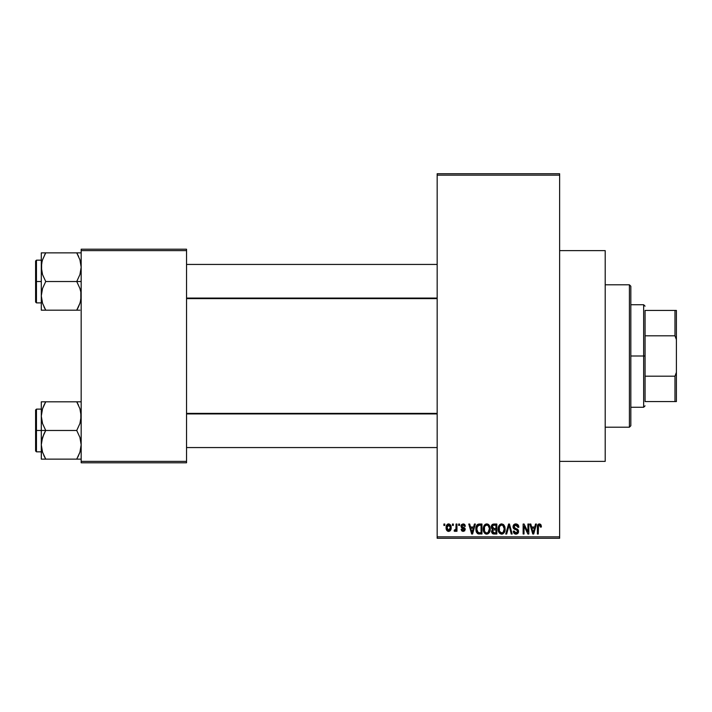 <?xml version="1.0" encoding="UTF-8"?>
<svg xmlns="http://www.w3.org/2000/svg" width="712" height="712" viewBox="0 0 712 712"><rect width="100%" height="100%" fill="white"/><g stroke="black" fill="none" stroke-linecap="round" stroke-linejoin="round"><path stroke-width="1.07" d="M559.632 461.376L605.2 461.376L605.2 250.624L559.632 250.624L605.2 250.624L605.2 461.376L559.632 461.376M437.168 175.152L437.168 536.848L559.632 536.848L559.632 175.152L437.168 175.152L437.168 173.728L559.632 173.728L559.632 175.152L559.632 173.728L437.168 173.728L437.168 538.272L559.632 538.272L559.632 175.152L437.168 175.152M452.44 525.456L452.44 524.032L453.348 524.032L453.348 525.456L452.44 525.456L453.348 525.456L453.348 524.032L452.44 524.032L453.348 524.032L453.348 525.456L452.44 525.456L452.44 524.032L452.44 525.456M455.805 530.743L456.072 530.129L454.986 531.41L454.123 531.019L454.389 529.986L455.903 529.274L456.072 524.032L456.971 524.032L456.971 531.286L456.072 531.286L456.072 530.129L455.208 531.375L454.123 531.019L454.389 529.986L455.76 529.63L456.072 527.788L455.903 529.274L454.389 529.986L454.123 531.019L454.986 531.41L456.072 530.129L456.072 531.286L456.971 531.286L456.971 524.032L456.072 524.032L456.971 524.032L456.971 531.286L456.072 531.286M458.662 525.456L458.662 524.032L459.56 524.032L459.56 525.456L458.662 525.456L459.56 525.456L459.56 524.032L458.662 524.032L459.56 524.032L459.56 525.456L458.662 525.456L458.662 524.032L458.662 525.456M460.984 526.248L461.554 524.566L463.174 523.899L464.767 524.575L465.39 526.23L464.482 526.364L463.387 524.958L461.981 525.607L462.124 526.72L464.589 527.823L465.221 528.918L464.705 530.849L463.014 531.401L461.714 530.849L461.118 529.336L462.026 529.212L463.387 530.369L464.286 529.158L461.59 527.859L460.984 526.248L464.358 529.488L463.183 530.378L462.026 529.212L461.118 529.336L463.218 531.41L465.256 529.345L461.892 526.061L463.112 524.94L464.482 526.364L465.39 526.23L463.183 523.899L460.993 526.017M474.406 524.032L473.622 527.014L474.406 524.032L475.358 524.032L472.599 534L471.647 534L468.754 524.032L469.706 524.032L470.49 527.014L473.622 527.014L470.49 527.014L469.706 524.032L468.754 524.032L471.647 534L472.599 534L475.358 524.032L474.406 524.032L475.358 524.032L472.599 534L471.647 534L468.754 524.032L469.706 524.032M486.75 523.899L488.868 524.833L490.043 527.111L490.212 529.764L489.313 532.674L487.96 533.866L486.314 534.098L484.596 533.181L483.599 531.437L483.724 526.257L484.925 524.539L486.75 523.899L484.151 525.429L483.252 529.007C483.101 531.766 484.258 533.475 486.741 534.134C489.278 533.457 490.443 531.713 490.248 528.883L489.349 525.465L486.75 523.899L487.898 524.139M501.64 523.899L503.758 524.833L504.933 527.111L505.102 529.764L504.203 532.674L502.85 533.866L501.203 534.098L499.486 533.181L498.489 531.437L498.614 526.257L499.815 524.539L501.64 523.899L499.041 525.429L498.142 529.007C497.982 531.766 499.148 533.475 501.631 534.134C504.158 533.457 505.333 531.713 505.128 528.883L504.238 525.465L502.031 523.925M539.42 523.899L540.924 524.735L541.378 527.014L540.47 527.138L539.847 525.189L538.539 525.518L538.272 534L537.364 534L537.524 525.581L538.147 524.37L539.42 523.899C537.827 524.308 537.142 525.42 537.364 527.236L537.364 534L538.272 534L538.406 525.821L539.376 525.064L540.47 527.138L541.378 527.014L540.835 524.611L539.829 523.943M535.513 524.032L534.73 527.014L535.513 524.032L536.456 524.032L533.706 534L532.754 534L529.861 524.032L530.805 524.032L531.588 527.014L534.73 527.014L531.588 527.014L530.805 524.032L529.861 524.032L532.754 534L533.706 534L536.456 524.032L535.513 524.032L536.456 524.032L533.706 534L532.754 534L529.861 524.032L530.805 524.032M527.912 524.032L527.912 532.006L527.912 524.032L528.82 524.032L528.82 534L527.859 534L524.032 526.008L524.032 534L523.124 534L523.124 524.032L524.103 524.032L527.912 532.006L524.103 524.032L523.124 524.032L523.124 534L524.032 534L524.032 526.008L527.859 534L528.82 534L528.82 524.032L527.912 524.032L528.82 524.032L528.82 534L527.859 534M513.049 527.156L513.797 524.708L515.853 523.899L518.087 524.895L518.834 526.951L517.944 527.396L517.366 525.75L515.995 525.082L514.749 525.296L513.966 526.426L514.358 527.877L517.562 529.238L518.443 530.422L518.443 532.442L517.517 533.697L515.728 534.116L513.993 533.261L513.29 531.152L514.197 531.019L514.651 532.416L515.986 532.968L517.215 532.558L517.677 531.099L517.09 530.102L513.797 528.767L513.032 526.791L514.402 529.167L517.402 530.351L517.686 531.366L515.986 532.968L514.197 531.019L513.29 531.152C513.343 532.968 514.26 533.956 516.013 534.134L518.594 531.401L513.931 526.773L515.773 525.064L517.944 527.396L518.852 527.272C518.817 525.233 517.811 524.112 515.853 523.899C514.073 524.023 513.13 524.993 513.032 526.791L513.041 526.506M508.688 526.764L506.686 534L505.734 534L508.582 524.032L509.472 524.032L512.151 534L511.216 534L509.08 525.198L506.686 534L505.734 534L506.686 534L509.08 525.198L511.216 534L512.151 534L509.472 524.032L508.582 524.032L509.472 524.032L512.151 534L511.216 534L509.08 525.198M494.039 524.032C492.214 524.112 491.298 525.082 491.28 526.96L492.633 524.281L496.843 524.032L496.843 534L493.532 533.973L492.206 533.332L491.556 531.197L492.517 529.408L491.28 526.96L492.517 529.408L491.538 531.49L494.03 534L496.843 534L496.843 524.032L494.039 524.032L496.843 524.032L496.843 534L494.03 534M479.087 524.041L479.301 524.032C476.782 524.557 475.634 526.239 475.874 529.069L476.248 526.391L477.289 524.664L481.962 524.032L481.962 534L477.387 533.484L476.266 531.775L475.874 529.069L477.983 533.813L481.962 534L481.962 524.032L479.301 524.032L481.962 524.032L481.962 534M446.104 527.734L446.575 525.225L447.59 524.157L449.245 523.987L450.651 525.198L451.052 528.918L449.824 531.054L448.311 531.392L446.976 530.654L446.104 527.734C445.97 529.737 446.816 530.965 448.622 531.41C450.465 530.956 451.301 529.701 451.15 527.654C451.301 525.616 450.456 524.37 448.622 523.899C446.771 524.379 445.926 525.652 446.104 527.734L446.104 527.726M443.896 525.456L443.896 524.032L444.804 524.032L444.804 525.456L443.896 525.456L444.804 525.456L444.804 524.032L443.896 524.032L444.804 524.032L444.804 525.456L443.896 525.456L443.896 524.032L443.896 525.456M81.168 249.2L186.544 249.2L186.544 250.624L81.168 250.624L81.168 461.376L186.544 461.376L186.544 249.2L81.168 249.2L81.168 250.624L81.168 249.2M81.168 462.8L186.544 462.8L186.544 250.624L81.168 250.624L81.168 462.8L81.168 461.376L186.544 461.376L186.544 462.8L81.168 462.8M437.168 538.272L437.168 536.848L559.632 536.848L559.632 538.272L437.168 538.272M514.812 532.576L514.447 532.095M541.28 525.776L541.378 526.702M541.378 527.014L540.461 526.809M539.376 525.064L538.406 525.821L538.272 527.156L538.406 525.821L539.376 525.064M538.272 534L537.364 534L537.364 527.236M537.524 525.581L537.685 525.047M537.961 524.575L538.601 524.068M533.573 531.072L534.418 528.171L531.9 528.171L532.79 531.419L531.9 528.171L534.418 528.171L533.154 532.959L532.647 530.912L533.154 532.959L533.448 531.544M524.032 534L523.124 534L523.124 524.032L524.103 524.032M518.398 525.349L518.79 526.551M518.852 527.272L517.891 526.96M517.891 526.942L517.357 525.75M516.218 525.109L515.426 525.091M514.126 525.919L513.975 527.174M515.417 528.411L515.862 528.562M518.229 529.959L518.443 530.413M518.585 531.659L518.443 532.434M518.425 532.469L517.918 533.341M516.529 534.089L516.013 534.134M515.728 534.116L515.177 534.018M514.909 533.929L513.993 533.261M513.468 532.273L513.334 531.722M513.308 531.437L514.197 531.019M515.613 532.932L516.316 532.941M516.44 532.923L517.063 532.674M517.677 531.597L517.339 530.28L514.242 529.078M517.402 530.351L517.686 531.366L516.36 529.79M515.497 529.55L515.977 529.683M514.055 528.963L513.352 528.197M513.352 528.188L513.103 527.512M514.215 524.343L513.29 525.492M514.723 524.085L515.292 523.943M514.402 529.167L515.381 529.514M508.582 524.032L505.734 534L508.582 524.032M509.249 525.981L509.436 526.764M504.657 526.266L504.924 527.067M505.128 528.883L505.119 529.327M505.102 529.781L504.212 532.656M504.817 531.348L504.657 531.811M502.076 534.098L502.859 533.866M498.658 531.891L498.489 531.437M499.139 532.754L498.231 530.298M498.151 528.535L498.364 527.014M500.136 524.317L501.248 523.925M503.162 524.335L503.749 524.824M501.444 532.959L502.903 532.567M500.91 532.834L499.771 531.935L501.257 532.932M499.504 531.455L499.05 529.034L499.432 531.286L501.791 532.959M501.31 525.091L499.557 526.462L499.05 529.034C498.881 526.907 499.744 525.589 501.64 525.064L501.31 525.091M501.479 525.073L502.841 525.447L501.64 525.064C503.491 525.554 504.345 526.818 504.229 528.865L503.162 532.345L504.229 528.865L502.894 525.483M504.203 528.233L504.229 528.865C504.434 531.063 503.562 532.425 501.622 532.968L501.061 532.888M499.352 526.933L499.432 531.286M491.707 532.487L491.574 531.989M492.197 529.212L491.378 527.877M491.316 526.373L491.44 525.803M492.508 533.608L493.042 533.875M492.223 526.462L492.303 527.699L493.389 528.633M492.971 525.376L494.021 525.198L493.078 525.322L492.214 527.325M493.193 525.287L495.944 525.198L495.944 528.696L494.155 528.696L492.223 526.453M493.825 532.816L495.944 532.834L495.944 529.861L493.291 529.951L492.446 531.33L493.291 529.951L495.944 529.861L495.944 532.834L494.359 532.834L492.455 531.116L492.731 532.345L493.647 532.798M492.455 531.116L492.473 531.686M494.244 529.861L492.624 530.484M492.713 528.322L495.944 528.696L495.944 525.198L493.309 525.251M492.846 532.478L493.478 532.781M489.731 526.186L490.034 527.067M490.23 528.438L490.248 528.883M490.212 529.781L490.105 530.627M489.927 531.348L489.767 531.811M490.096 530.636L489.322 532.656M486.314 534.098L485.753 533.956M485.495 533.84L484.827 533.404M483.768 531.891L483.599 531.437M483.991 532.345L483.341 530.298M483.359 527.61L483.475 527.014M485.246 524.317L486.358 523.925M488.272 524.335L488.859 524.824M483.297 528.073L483.261 528.535M486.554 532.959L487.07 532.941M486.376 532.932L484.694 531.624L484.16 529.034L484.614 531.455M486.429 525.091L484.667 526.462L484.16 529.034C483.991 526.907 484.863 525.589 486.759 525.064L486.429 525.091M486.59 525.073L487.96 525.447L486.759 525.064C488.601 525.554 489.464 526.818 489.34 528.865L489.099 530.885L488.014 532.567L489.34 528.865C489.544 531.063 488.681 532.425 486.741 532.968L486.91 532.959M487.079 532.941L488.014 532.567M484.463 526.933L484.543 531.286M489.313 528.233L488.209 525.643M489.055 526.951L488.432 525.874M479.416 534L478.331 533.911M476.542 532.416L476.266 531.775M476.257 531.748L476.061 531.045M476.106 531.214L475.892 529.755M476.257 526.391L476.524 525.723M476.533 525.705L476.177 526.631M476.568 525.643L476.987 524.975M477.129 524.815L477.636 524.424M477.645 524.415L478.731 524.068M477.716 525.714L477.147 526.649L479.425 525.198L481.054 525.198L481.054 532.834L478.153 532.638L476.782 529.087L477.013 527.058M478.891 525.225L477.877 525.581M476.826 530.084L478.153 532.638L481.054 532.834L481.054 525.198L479.238 525.198M477.432 531.971L479.452 532.834L478.313 532.701M477.476 525.999L476.791 529.586M472.474 531.072L473.32 528.171L470.792 528.171L472.056 532.959L470.792 528.171L473.32 528.171L471.896 532.256M472.234 532.015L472.35 531.544M464.055 524.059L464.767 524.575M465.39 526.23L464.482 526.364L464.366 525.821M463.387 524.958L462.649 525.002M463.112 524.94L461.892 526.061L462.177 526.755M462.07 526.649L462.782 527.04M461.118 529.336L462.124 529.657M462.907 530.351L463.592 530.342M463.387 530.369L464.358 529.488L463.022 528.482L464.126 528.945M464.331 529.692L464.064 528.891M462.631 528.34L461.857 528.019L462.631 528.34M461.02 525.803L461.118 525.349M454.986 531.41L454.123 531.019L454.986 531.41M454.389 529.986L455.288 530.066M455.039 530.12L455.903 529.274L456.072 524.032M450.901 525.794L451.052 526.399M451.141 527.343L451.141 527.975M450.651 530.12L448.783 531.401M447.688 531.197L446.994 530.663M446.193 526.453L446.575 525.225M447.617 524.139L448.293 523.925M446.202 528.971L446.388 529.657M449.824 531.054L450.296 530.636M447.803 525.242L447.02 527.227L447.465 529.683M450.189 528.535L450.242 527.663L448.649 530.378L449.744 529.746L450.233 527.218L449.726 525.545L448.382 524.958L450.233 527.218M447.296 529.39L448.649 530.378L447.002 527.663L448.818 524.958M450.18 526.738L450.02 526.097M532.79 531.419L532.923 531.935M533.021 532.345L533.154 532.959M503.687 526.391L503.322 525.874M500.687 525.287L500.144 525.67M499.922 525.91L499.557 526.462M485.798 525.287L485.264 525.67M485.032 525.91L484.667 526.462M477.147 526.649L476.8 528.464M472.056 532.959L472.136 532.487M447.02 527.227L447.02 528.099M449.744 529.746L450.1 528.963M449.726 525.545L449.032 525.011M629.408 284.8L630.832 286.224L630.832 425.776L629.408 427.2L605.2 427.2L629.408 427.2L629.408 284.8L605.2 284.8L629.408 284.8L629.408 427.2L630.832 425.776L630.832 286.224L629.408 284.8M41.625 419.911L41.296 416.146L41.296 430.475L45.728 430.475L42.542 423.551L41.296 416.146L42.533 408.786L45.728 401.817L76.736 401.817L79.922 408.741L80.839 412.382L80.848 419.858L79.931 423.507L76.736 430.475L45.728 430.475L42.542 423.551L41.625 419.911M41.296 409.115L36.454 409.115L36.454 451.835L35.6 450.981L35.6 409.97L35.6 430.475L36.454 430.475L36.454 409.115L36.454 430.475L41.296 430.475L41.296 444.804L42.533 437.444L45.728 430.475L76.736 430.475L79.922 437.399L81.168 444.804L79.931 452.165L76.736 459.133L45.728 459.133L42.542 452.209L41.296 444.804L41.296 459.133L80.848 459.133M41.474 447.563L41.296 459.133L42.533 459.133L41.296 459.133M43.824 455.466L45.728 459.133L43.948 459.133L45.728 459.133L42.542 452.191M77.555 403.295L76.736 401.817L81.168 401.817L76.736 401.817L79.922 408.741L81.168 416.146L79.931 423.507L76.736 430.475L79.922 437.399L81.168 444.804L79.931 452.165L76.736 459.133L78.516 459.133L76.736 459.133L79.931 452.182L77.964 456.873M80.83 448.649L80.403 450.571M80.99 413.387L80.848 412.435M80.429 410.477L79.922 408.741M78.516 405.226L76.736 401.817L45.728 401.817L42.533 408.768L45.728 401.817L41.296 401.817L41.296 430.475L36.454 430.475L36.454 451.835L36.454 430.475L35.6 430.475L35.6 409.97L36.454 409.115M35.6 430.475L35.6 450.981L35.6 430.475M42.088 450.687L42.533 452.165L42.088 450.687M42.533 459.133L45.728 459.133L43.948 455.724M43.939 433.893L45.728 430.475L41.296 430.475L41.296 444.804L41.616 441.093L43.939 433.893M44.482 404.122L45.728 401.817L41.296 401.817L41.296 416.146L41.625 412.382M42.533 401.817L44.633 401.817M44.046 405.021L42.542 408.741M437.168 413.93L186.544 413.93L437.168 413.93M186.544 298.07L437.168 298.07L186.544 298.07M645.072 310.432L645.072 335.815L645.072 310.432L674.976 310.432L645.072 310.432M645.072 356L645.072 335.815L645.072 376.185L645.072 356L643.648 356L645.072 356M630.832 304.736L643.648 304.736L643.648 356L643.648 304.736L645.072 306.16M630.832 356L643.648 356L630.832 356M645.072 401.568L645.072 376.185L645.072 401.568L676.4 401.568L676.4 372.358L674.976 376.185L645.072 376.185L674.976 376.185L674.976 401.568L674.976 376.185L676.4 372.358L676.4 401.568L645.072 401.568M630.832 407.264L643.648 407.264L643.648 356L643.648 407.264L645.072 405.84M676.4 310.432L674.976 310.432L674.976 335.815L676.4 339.642L676.4 372.358L676.4 310.432L676.4 339.642L674.976 335.815L674.976 310.432L676.4 310.432M645.072 335.815L674.976 335.815L645.072 335.815M80.848 252.867L76.736 252.867L79.922 259.791L81.168 267.196L79.931 274.556L76.736 281.525L81.168 281.525L76.736 281.525L79.922 288.449L80.839 292.089L80.848 299.565L79.931 303.214L76.736 310.183L79.931 303.232L76.736 310.183L45.728 310.183L42.542 303.259L41.296 295.854L42.533 288.493L45.728 281.525L42.542 274.601L41.625 270.96L41.616 263.485L42.533 259.835L45.728 252.867L42.533 259.818L45.728 252.867L41.296 252.867L41.296 281.525L36.454 281.525L36.454 302.885L36.454 281.525L35.6 281.525L35.6 302.03L35.6 261.019L36.454 260.165L36.454 302.885L35.6 302.03L35.6 281.525L41.296 281.525L41.296 310.183L79.931 310.183M41.474 298.613L41.616 299.565M42.035 301.523L41.296 295.854L41.616 292.142L42.533 288.493L45.728 281.525L76.736 281.525L45.728 281.525L42.542 274.601L41.296 267.196L41.296 310.183L42.533 310.183L41.296 310.183M80.83 299.699L80.403 301.621M79.931 252.867L45.728 252.867L76.736 252.867L79.922 259.791L81.168 267.196L79.931 274.556L76.736 281.525L79.922 288.449L80.839 292.089L81.168 295.854L80.376 301.737M80.99 264.437L80.848 263.485M80.429 261.526L79.922 259.809M78.64 256.534L76.736 252.867L78.516 252.867L76.736 252.867L78.516 256.275M44.5 255.127L45.728 252.867L41.296 252.867L41.296 267.196L42.061 261.429M36.454 281.525L36.454 260.165L36.454 281.525M35.6 281.525L35.6 261.019L35.6 281.525M41.474 264.437L42.088 261.313M41.616 252.867L45.728 252.867L42.542 259.791M41.616 310.183L45.728 310.183L42.542 303.259M44.909 308.705L43.948 306.774M80.376 261.313L79.931 259.835L80.376 261.313M78.418 306.979L79.922 303.259M77.831 310.183L76.736 310.183L77.982 307.878M80.394 410.352L80.83 412.301M79.922 452.209L80.376 450.687M45.728 401.817L43.948 405.226M41.474 413.387L41.616 412.435M80.99 447.563L80.848 448.515M76.736 310.183L78.516 306.774M80.394 261.402L80.83 263.351M42.07 301.648L41.625 299.618M80.99 298.613L80.848 299.565M41.296 451.835L36.454 451.835M186.544 447.563L437.168 447.563M186.544 413.387L437.168 413.387M437.168 264.437L186.544 264.437M437.168 298.613L186.544 298.613M41.296 302.885L36.454 302.885M41.296 260.165L36.454 260.165"/></g></svg>
